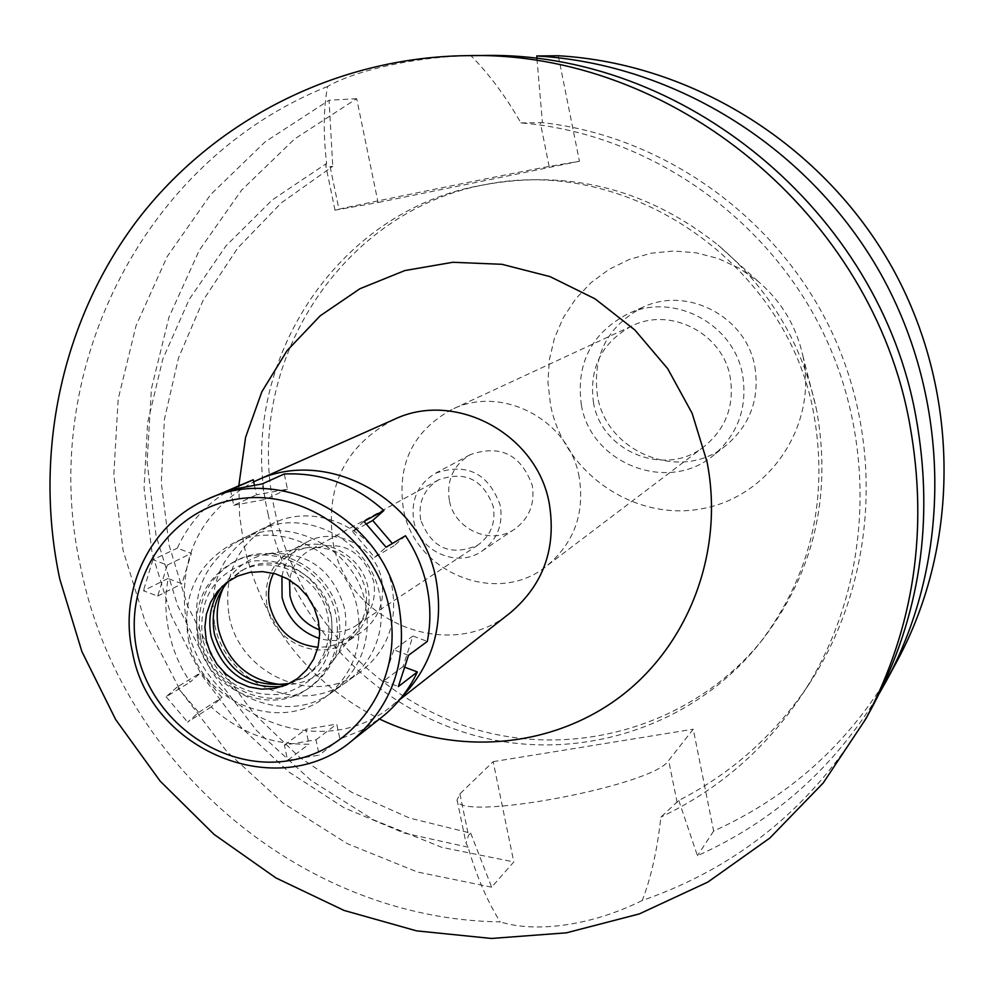 <?xml version="1.0" encoding="UTF-8"?>
<svg xmlns="http://www.w3.org/2000/svg" width="994" height="994" viewBox="0 0 994 994"><rect width="100%" height="100%" fill="white"/><g stroke="black" fill="none" stroke-linecap="round" stroke-linejoin="round"><path stroke-width="0.75" stroke-dasharray="4.97 3.73" d="M754.844 366.736C759.814 398.557 750.259 424.749 726.216 445.287C682.232 482.649 606.862 453.537 597.531 396.233C592.076 355.728 607.259 326.02 643.068 307.134C687.612 285.825 746.531 317.011 754.844 366.736M581.391 405.117C590.983 463.863 668.229 493.769 713.294 455.488C737.933 434.44 747.699 407.602 742.593 374.962C734.044 323.945 673.634 291.95 628.009 313.781C591.318 333.127 575.774 363.58 581.391 405.117M593.517 402.856C588.771 368.215 601.544 342.595 631.836 325.957C670.627 306.45 722.899 333.524 730.205 377.273C734.591 405.515 725.955 428.551 704.324 446.393C665.93 477.729 601.581 452.158 593.517 402.856M579.129 476.859C569.338 419.953 501.635 384.405 451.91 409.478C413.106 430.837 396.929 463.949 403.378 508.829C414.212 572.681 497.05 606.452 546.278 566.282C574.035 543.37 584.981 513.563 579.129 476.859M449.363 500.454C446.381 480.326 453.326 465.068 470.199 454.68C500.28 444.243 520.968 454.482 532.262 485.383C535.107 503.697 529.33 518.222 514.904 528.957C491.471 545.942 454.345 529.703 449.363 500.454M413.79 521.08C419.021 551.645 457.787 568.667 482.214 550.949C497.248 539.754 503.275 524.583 500.268 505.437C488.439 473.119 466.845 462.396 435.471 473.268C417.865 484.103 410.646 500.044 413.79 521.08M420.661 519.837C418.027 502.293 424.016 488.949 438.627 479.816C465.055 470.473 483.283 479.431 493.31 506.691C495.844 522.906 490.701 535.704 477.903 545.085C450.754 556.777 431.669 548.353 420.661 519.837M319.583 629.923C332.617 634.147 344.794 632.706 356.113 625.611C370.824 614.814 376.676 600.003 373.669 581.192C361.94 549.533 340.867 539.046 310.451 549.732C298.883 556.416 291.913 566.505 289.54 579.999M281.923 576.11C285.241 560.927 293.528 549.595 306.773 542.128C334.966 525.776 375.769 546.166 381.684 579.775C385.25 602.004 378.391 619.548 361.12 632.42C348.31 640.633 334.419 642.646 319.447 638.471M267.075 606.104C273.412 642.074 318.826 662.377 347.316 641.714C364.848 628.643 371.793 610.825 368.165 588.262C362.139 554.105 320.714 533.38 292.099 549.98C271.598 562.629 263.261 581.341 267.075 606.104M273.487 573.277C280.768 559.15 292.174 550.589 307.705 547.595C337.165 545.718 356.436 559.423 365.506 588.721C368.314 603.731 365.382 617.175 356.709 629.04C346.794 641.366 333.897 647.429 318.005 647.243M282.557 684.767C303.232 684.928 320.018 676.976 332.928 660.948C344.322 645.354 348.161 627.674 344.446 607.906C332.456 569.289 307.109 551.223 268.368 553.683C248.152 557.572 233.279 568.692 223.737 587.032M197.918 633.6C191.432 591.331 205.932 559.858 241.443 539.183C288.819 513.612 355.703 548.315 365.63 604.19C371.594 640.645 360.76 669.757 333.127 691.526C286.086 727.881 208.678 694.309 197.918 633.6M229.142 615.882C239.517 674.789 314.7 707.268 360.437 671.919C387.287 650.772 397.848 622.517 392.096 587.156C382.504 532.97 317.595 499.386 271.548 524.236C237.019 544.327 222.892 574.88 229.142 615.882M402.16 696.682L391.673 705.951C322.193 764.597 202.714 715.531 186.524 623.4C176.795 559.473 199.185 512.27 253.694 481.804M394.121 419.431C345.34 445.411 324.988 486.464 333.089 542.587C346.682 621.983 450.133 663.607 510.431 612.689M238.858 485.345L239.579 515.65L244.015 545.706C262.727 624.431 307.879 682.195 379.497 719.01M536.959 58.745L542.426 122.647C663.818 136.116 777.345 217.239 831.419 331.114C885.232 445.138 875.615 583.08 809.116 683.996C775.332 734.467 731.882 773.282 678.765 800.431L660.923 817.08C657.158 850.479 650.921 878.286 642.223 900.514C742.493 865.749 819.391 800.853 872.894 705.839M327.61 86.49C140.539 160.929 36.318 375.807 81.16 569.413C120.672 764.262 302.188 919.301 500.168 921.873C487.085 900.8 476.399 875.913 468.112 847.199L466.012 843.024L468.497 835.395L470.684 833.134L409.603 818.062L351.963 792.454L299.505 757.204L253.756 713.406L216.058 662.414L187.555 605.781L169.092 545.184L161.276 482.438L164.395 419.431L178.448 358.101L203.124 300.325L237.752 247.991L281.389 202.801L332.754 166.321L330.132 166.669L325.771 165.576L326.579 163.438C323.187 133.345 323.522 107.687 327.61 86.49C356.287 69.754 419.543 56.223 471.019 55.751C489.383 74.426 506.008 96.816 520.893 122.908C646.112 133.196 765.082 214.53 822.448 331.188C879.578 447.983 870.645 590.66 802.133 694.57C765.802 748.743 718.724 789.584 660.923 817.08M642.223 900.514C617.473 912.74 592.25 920.817 566.543 924.731C540.674 928.495 518.545 927.539 500.168 921.873M470.684 833.134L491.632 887.182L513.811 861.935L493.173 761.652L459.911 793.895L457.091 799.897C455.19 822.833 654.375 785.881 668.664 760.46L693.24 729.211L713.642 831.046C792.74 795.349 853.883 738.679 897.11 661.035M481.531 55.54L471.019 55.751M558.28 55.751L579.427 161.252L549.148 166.47C530.063 169.552 328.343 210.716 335.003 210.169L378.068 202.503L356.684 98.679L294.622 138.961L241.604 190.14L199.297 250.277L168.968 317.223L151.423 388.654L147.112 462.198L156.033 535.455L177.802 606.067L211.685 671.807L256.576 730.565L311.06 780.452L373.433 819.826L441.746 847.323L513.811 861.935M520.893 122.908L542.426 122.647M468.112 847.199L404.384 833.109L344.048 807.762L289.005 772.065L240.946 727.21L201.335 674.64L171.403 616.007L152.107 553.149L144.068 488.004L147.634 422.624L162.78 359.107L189.146 299.505L226.011 245.829L272.294 199.918L326.579 163.438M493.173 761.652L693.24 729.211M579.427 161.252L378.068 202.503M268.256 514.892C234.05 368.563 334.618 209.274 484.55 184.747C628.829 154.729 787.844 264.093 813.962 414.871C828.636 500.044 810.694 575.973 760.137 642.658C693.303 727.198 578.446 763.442 475.791 735.771C373.085 707.952 290.41 619.573 268.256 514.892M678.765 800.431L697.428 855.71C774.351 821.206 835.059 766.983 879.528 693.029M713.642 831.046L697.428 855.71M356.684 98.679L329.064 100.245L332.754 166.321M491.632 887.182L417.43 872.011L347.105 843.571L282.88 802.928L226.769 751.464L180.523 690.892L145.584 623.151L123.094 550.39L113.825 474.921L118.162 399.141L136.103 325.535L167.228 256.539L210.678 194.551L265.199 141.794L329.051 100.245M275.04 511.599C297.02 615.547 379.124 703.305 481.133 730.901C583.093 758.347 697.167 722.303 763.529 638.347C813.738 572.122 831.556 496.727 817.006 412.175L816.186 408.149C801.686 342.806 768.958 288.434 718.003 245.021C649.542 190.662 573.526 170.247 489.943 183.766C341.054 208.106 241.107 366.289 275.04 511.599M803.251 357.654L802.879 355.815C796.256 325.957 781.309 301.12 758.024 281.29L739.151 268.169L718.339 258.577L696.272 252.799L673.621 250.997L651.107 253.234L629.426 259.384L609.223 269.275L591.132 282.557L575.688 298.834L563.337 317.571L554.453 338.208L549.284 360.114L547.967 382.615L550.539 405.055C563.76 472.709 633.687 521.291 701.081 508.891C768.66 497.497 817.242 426.712 803.251 357.654M241.033 484.389C212.02 497.659 190.786 518.918 177.317 548.154L191.345 553.385L181.939 583.726L167.949 578.471L166.06 593.704L165.774 605.271L166.458 616.852L168.868 632.184L172.944 647.206L177.081 658.152L182.088 668.738L190.078 682.17L200.887 672.603L221.973 697.403L211.138 706.945C239.368 732.578 271.971 744.991 308.96 744.183L305.817 729.261L336.742 724.092L339.886 739.051L361.642 730.279L381.361 717.544M254.29 484.637L256.44 494.863L287.452 489.135L284.272 473.976M405.465 535.754L394.22 545.656L392.369 543.494M405.54 667.521L403.03 666.576L412.957 636.036L427.333 641.403M214.592 624.133C208.231 582.546 222.532 551.571 257.521 531.194C304.189 506.008 370.017 540.115 379.77 595.095C385.622 630.954 374.937 659.618 347.714 681.052C301.368 716.873 225.141 683.884 214.592 624.133M211.138 706.945L187.655 722.141L198.701 712.387L177.143 687.016L200.887 672.603M177.143 687.016L166.11 696.782L190.078 682.17M287.614 760.311L319.211 755.117L315.993 739.809L284.396 745.053L287.614 760.311L308.96 744.183M339.886 739.051L319.211 755.117M166.11 696.782L187.655 722.141M198.701 712.387L221.973 697.403M167.949 578.471L143.409 590.734L157.698 596.102L167.278 565.089L152.939 559.721L177.317 548.154M152.939 559.721L143.409 590.734M157.698 596.102L181.939 583.726M167.278 565.089L191.345 553.385M230.459 489.818L233.727 505.287L256.44 494.863M233.727 505.287L265.41 499.435L287.452 489.135M265.41 499.435L262.155 483.929M364.003 521.415L352.547 531.566L366.562 523.85M352.547 531.566L374.589 557.348L394.22 545.656M374.589 557.348L386.07 547.222M202.503 639.005C197.992 598.289 214.667 572.283 252.513 561.001C292.385 558.268 318.664 576.756 331.337 616.479C335.574 657.593 318.676 683.549 280.668 694.359C241.07 696.695 215.027 678.243 202.503 639.005M197.856 639.825C206.69 689.513 269.66 717.37 308.513 688.27C331.872 670.366 341.054 646.162 336.084 615.646C327.809 569.177 271.859 540.574 232.795 562.455C204.168 579.626 192.513 605.421 197.856 639.825M200.602 638.247C195.284 603.93 206.901 578.21 235.466 561.076C274.431 539.257 330.232 567.773 338.482 614.118C343.452 644.559 334.282 668.701 310.985 686.556C272.232 715.581 209.411 687.811 200.602 638.247M282.607 686.394L304.04 677.622C324.094 662.538 332.008 642 327.784 615.994C320.764 576.57 273.089 552.478 240.113 571.388L222.321 586.224M228.322 581.328L243.418 569.649C276.295 550.788 323.808 574.793 330.803 614.093C335.015 640.012 327.125 660.488 307.134 675.522L289.751 683.387M188.338 639.03C199.21 700.298 277.301 734.218 324.752 697.539C352.621 675.585 363.543 646.199 357.517 609.409C347.478 553.012 279.985 517.973 232.211 543.768C196.402 564.629 181.778 596.375 188.338 639.03M408.509 655.319L393.81 649.827L412.957 636.036M393.81 649.827L383.684 681.052L403.03 666.576M383.684 681.052L398.346 686.568M315.993 739.809L336.742 724.092M284.396 745.053L305.817 729.261M677.15 802.63L668.664 760.46M459.911 793.895L468.497 835.395M330.132 166.669L339.004 209.548M549.148 166.47L540.376 122.871M726.216 445.287L713.294 455.488M643.068 307.134L628.009 313.781M704.324 446.393L546.278 566.282M631.836 325.957L451.91 409.478M514.904 528.957L482.214 550.949M470.199 454.68L435.471 473.268M477.903 545.085L356.113 625.611M438.627 479.816L310.451 549.732M361.12 632.42L347.316 641.714M306.773 542.128L292.099 549.98M356.709 629.04L332.928 660.948M307.705 547.595L268.368 553.683M360.437 671.919L333.127 691.526M271.548 524.236L241.443 539.183M399.861 699.527L391.673 705.951M457.091 799.897L466.012 843.024M335.003 210.169L325.771 165.576M809.116 683.996L802.133 694.57M763.529 638.347L760.137 642.658M489.943 183.766L484.55 184.747M758.024 281.29L718.003 245.021M802.879 355.815L816.186 408.149M235.466 561.076L232.795 562.455M310.985 686.556L308.513 688.27M243.418 569.649L240.113 571.388M307.134 675.522L304.04 677.622M257.521 531.194L232.211 543.768M347.714 681.052L324.752 697.539"/><path stroke-width="1.49" d="M289.54 579.999L290 596.002C294.087 612.515 303.94 623.822 319.583 629.923M319.447 638.471C299.716 631.65 287.254 617.97 282.085 597.406L281.923 576.11M318.005 647.243C292.845 644.534 276.742 630.668 269.697 605.632C267.423 594.275 268.691 583.49 273.487 573.277M223.737 587.032C217.301 600.538 215.611 614.851 218.655 629.96C228.036 663.048 249.332 681.312 282.557 684.767M253.694 481.804L256.104 480.698C326.355 446.691 421.704 498.367 436.043 579.415C444.082 625.301 432.788 664.39 402.16 696.682M399.861 699.527L510.431 612.689C543.532 584.509 556.491 548.154 549.284 503.598C537.207 434.03 455.115 389.959 394.121 419.431L256.104 480.698M379.497 719.01C457.488 756.484 553.298 747.997 621.635 695.651C689.824 643.205 724.477 550.191 707.007 461.75L692.122 413.293L667.719 368.699L634.868 329.983L595.071 298.846L550.092 276.643L501.97 264.305L452.842 262.279L404.819 270.567L359.977 288.707L320.167 315.831L287.03 350.683L261.857 391.748L245.605 437.261L238.858 485.345M59.789 579.104C33.311 454.941 61.032 321.522 136.998 220.656C213.499 120.373 336.419 57.192 466.931 55.652C671.82 49.924 873.03 215.052 909.883 424.972C928.669 529.777 914.033 627.686 865.96 718.674L823.156 783.061L769.841 838.041L707.89 882.051L639.353 913.896L566.456 932.819L491.458 938.46L416.598 930.869L344.061 910.442L275.91 877.926L214.021 834.364L160.109 781.073L115.664 719.569L81.906 651.617L59.789 579.104M865.96 718.674L872.894 705.839C920.084 616.516 934.472 520.458 916.07 417.666C879.951 211.797 682.679 49.924 481.531 55.54L466.931 55.652M536.723 55.95C675.709 64.014 810.321 148.28 880.957 274.195C951.246 400.309 952.376 558.628 886.474 680.704L897.11 661.035C961.049 542.587 959.98 389.201 891.916 267.088C823.517 145.161 693.116 63.566 558.28 55.751L536.723 55.95L536.959 58.745M886.474 680.704L879.528 693.029M254.29 484.637L253.259 479.754L206.727 499.51C281.65 463.452 383.423 518.955 398.88 605.644C408.099 661.06 392.456 706.1 351.926 740.779C277.835 803.637 149.97 750.905 132.463 652.213C118.298 590.299 150.256 523.515 206.727 499.51M392.369 543.494L372.675 520.471L383.895 510.543C354.858 484.612 321.658 472.423 284.272 473.976L262.155 483.929L230.459 489.818L253.259 479.754M351.926 740.779L381.361 717.544C396.78 705.28 408.782 690.084 417.368 671.944L398.346 686.568L408.509 655.319L427.333 641.403C430.824 623.362 430.7 605.16 426.96 586.795C423.109 568.444 415.952 551.434 405.465 535.754L386.07 547.222L364.003 521.415L383.895 510.543M417.368 671.944L405.54 667.521M366.562 523.85L372.675 520.471M137.234 652.35C121.877 583.441 166.756 511.699 234.41 499.609C301.828 486.464 375.148 537.568 389.275 608.303C404.409 678.865 356.945 750.122 289.54 760.559C222.321 772.04 151.597 721.433 137.234 652.35M206.23 640.285L210.368 652.896L217.077 664.402L226.036 674.205L236.796 681.834L248.835 686.904L261.546 689.165L274.307 688.494L286.483 684.916L297.454 678.604L306.674 669.869L313.669 659.134L318.08 646.945L319.67 633.911L318.366 620.691L314.228 607.968L307.457 596.363L298.411 586.497L287.527 578.843L275.388 573.799L262.59 571.612L249.78 572.395L237.628 576.085L226.707 582.496L217.587 591.306L210.703 602.066L206.404 614.217L204.888 627.177L206.23 640.285M222.321 586.224C211.262 600.923 207.522 617.647 211.113 636.409C222.47 672.503 246.301 689.177 282.607 686.394M289.751 683.387C251.917 688.581 226.831 672.267 214.493 634.445C210.703 614.106 215.313 596.388 228.322 581.328"/></g></svg>
